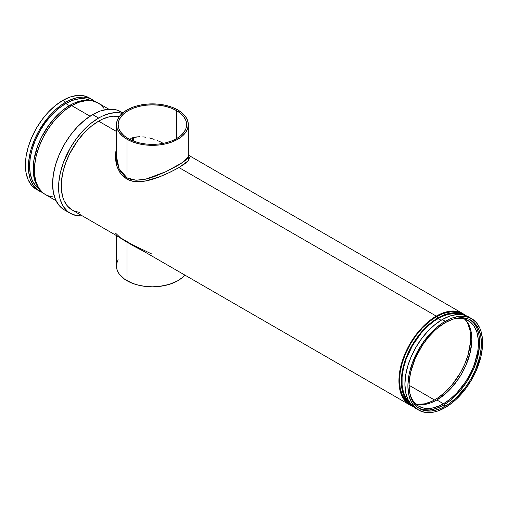 <?xml version="1.0" encoding="UTF-8"?>
<svg xmlns="http://www.w3.org/2000/svg" width="508" height="508" viewBox="0 0 508 508"><rect width="100%" height="100%" fill="white"/><g stroke="black" fill="none" stroke-linecap="round" stroke-linejoin="round"><path stroke-width="0.76" d="M117.424 236.131L127 242.227L127 280.74L127 242.227L144.069 251.53L132.969 245.656A1.689 0.546 119.2 0 0 132.975 245.123A1.689 0.546 -60.8 0 1 132.969 245.656L117.532 236.245M115.424 233.039L120.352 237.731L132.861 244.996L151.498 253.867M127 280.74A35.922 20.739 0 0 0 184.791 275.038L182.27 277.597L177.8 280.74L169.335 284.366L159.41 286.417L152.4 286.817L145.39 286.417L138.652 285.236L132.442 283.324L124.631 279.235L119.215 274.015L117.17 270.123L116.478 266.078A35.922 20.739 0 0 0 127 280.74M116.478 156.483L119.075 168.681L127 177.787L127 139.268A35.922 20.739 180 0 1 116.478 124.606L116.478 156.693L117.157 162.865L119.113 168.77L120.58 171.469L124.543 176.06L127.197 177.895A1.689 0.978 -60.8 0 1 126.835 179.114L132.62 181.235L135.782 181.667L145.783 180.905L159.728 176.721L169.983 172.282L178.994 167.564L436.283 316.109L432.619 318.427L425.437 324.225L418.675 331.368L412.585 339.579L405.225 353.206L400.539 367.354L399.11 376.472L398.932 380.803L399.11 384.931L400.539 392.398L401.771 395.668L405.225 401.136L409.867 404.99L413.029 406.419A52.826 30.499 -60 0 1 409.867 404.99A52.826 30.499 -60 0 1 401.771 362.661A52.826 30.499 -60 0 1 436.283 316.109L178.994 167.564L185.585 163.265L188.195 160.865L189.414 157.886L188.322 155.854L188.316 160.719L178.994 167.564C164.167 175.476 141.262 186.849 126.835 179.114A1.689 0.978 119.2 0 0 127.197 177.895L135.947 180.226L145.688 179.159L165.856 171.704L182.416 162.655L188.322 156.483L188.322 124.606A35.922 20.739 180 0 1 166.148 143.764A35.922 20.739 180 0 1 127 139.268L127 177.787L129.94 179.127L135.973 180.226L142.411 179.794L149.092 178.264L155.861 175.984L165.957 171.66L177.94 165.417L185.795 160.172L187.719 158.147L188.29 156.845M130.778 138.367L133.585 137.465L130.778 138.367M136.531 136.925L133.585 137.465L139.624 136.722L136.531 136.925M142.805 136.836L146.006 137.249L142.805 136.836M149.238 137.922L152.508 138.836L149.238 137.922M154.14 139.37L152.508 138.836L154.14 139.37M157.359 140.564L158.953 141.218L157.359 140.564M162.128 142.634L158.953 141.218L162.128 142.634M176.606 110.63L176.606 138.582L171.418 141.04L165.5 142.862L159.08 143.986L152.4 144.367L145.72 143.986L139.3 142.862L133.382 141.04L128.194 138.582A34.233 19.761 180 0 1 118.167 124.606A34.233 19.761 180 0 1 139.3 106.35A34.233 19.761 180 0 1 176.606 110.63L180.861 113.627L184.023 117.043L185.972 120.752L186.633 124.606L185.972 128.46L184.023 132.169L180.861 135.585L176.606 138.582L176.606 110.63A34.233 19.761 180 0 1 186.633 124.606A34.233 19.761 180 0 1 165.5 142.862A34.233 19.761 180 0 1 128.194 138.582L123.939 135.585L120.777 132.169L118.828 128.46L118.167 124.606L118.828 120.752L120.777 117.043L123.939 113.627L128.194 110.63L133.382 108.172L139.3 106.35L145.72 105.226L152.4 104.845L159.08 105.226L165.5 106.35L171.418 108.172L176.606 110.63M177.8 109.944A35.922 20.739 180 0 1 188.322 124.606L187.63 120.561L185.585 116.669L182.27 113.081L177.8 109.944L172.358 107.359L166.148 105.448L159.41 104.267L152.4 103.867L145.39 104.267L138.652 105.448L132.442 107.359L127 109.944L122.53 113.081L119.215 116.669L117.17 120.561L116.478 124.606A35.922 20.739 180 0 1 138.652 105.448A35.922 20.739 180 0 1 177.8 109.944M442.258 319.557A52.826 30.499 120 0 0 407.746 366.109A52.826 30.499 120 0 0 415.849 408.438L411.201 404.584L407.746 399.123L405.625 392.259L404.908 384.258L405.625 375.425L407.746 366.109L411.201 356.66L415.849 347.44L421.507 338.811L427.965 331.095L434.969 324.593L442.258 319.557L449.548 316.179L456.552 314.592L463.01 314.846L468.674 316.941A52.826 30.499 120 0 0 442.258 319.557L445.249 321.285L442.258 319.557M445.249 407.549A52.826 30.499 -60 0 1 418.833 410.166A52.826 30.499 -60 0 1 410.737 367.836A52.826 30.499 -60 0 1 445.249 321.285A52.826 30.499 -60 0 1 471.659 318.668A52.826 30.499 -60 0 1 479.755 360.998A52.826 30.499 -60 0 1 445.249 407.549L452.533 402.514L456.089 399.428L466.001 388.296L471.659 379.666L476.307 370.446L480.993 356.299L482.422 347.18L482.6 342.849L482.422 338.728L480.993 331.26L479.755 327.984L476.307 322.523L471.659 318.668L466.001 316.573L459.543 316.313L452.533 317.906L448.907 319.38L441.585 323.602L434.404 329.4L424.498 340.531L418.833 349.167L412.305 363.099L409.505 372.529L408.61 377.152L407.892 385.978L408.61 393.979L410.737 400.844L414.191 406.311L418.833 410.166L424.498 412.261L427.641 412.623L434.404 411.95L437.96 410.928L445.249 407.549M438.074 318.522A51.137 29.521 120 0 0 405.594 360.693A51.137 29.521 120 0 0 409.543 402.393L406.184 398.367L403.473 392.373L402.095 385.14L402.095 376.955L403.473 368.129L406.184 359.004L412.509 345.516L421.03 333.292L427.577 326.384L434.53 320.77L441.617 316.681L448.57 314.262L455.117 313.614L460.286 314.509A51.137 29.521 120 0 0 438.074 318.522L441.084 320.262L438.074 318.522M436.283 316.795A51.981 30.01 120 0 0 402.323 362.604A51.981 30.01 120 0 0 410.293 404.254L405.721 400.463L402.323 395.084L400.234 388.334L399.529 380.46L400.234 371.773L402.323 362.604L405.721 353.308L410.293 344.233L415.861 335.737L422.218 328.149L429.114 321.755L436.283 316.795L443.452 313.474L450.348 311.906L456.705 312.16L462.274 314.223A51.981 30.01 120 0 0 436.283 316.795L438.074 317.83L436.283 316.795M411.537 404.959A51.981 30.01 -60 0 1 404.273 363.131A51.981 30.01 -60 0 1 438.074 317.83A51.981 30.01 -60 0 1 463.506 314.947L458.495 313.195L452.139 312.941L445.243 314.509L438.074 317.83L430.905 322.79L424.009 329.184L417.652 336.779L412.083 345.269L407.511 354.343L404.12 363.639L402.025 372.809L401.32 381.495L402.025 389.369L404.12 396.119L407.511 401.498L411.537 404.959M122.796 112.859L120.948 111.798A56.629 32.696 120 0 0 92.634 114.598L98.609 118.053L90.799 123.45L83.287 130.416L76.365 138.684L70.294 147.942L63.297 162.877L60.293 172.987L58.763 182.759L58.763 191.827L59.341 195.98L60.293 199.834L63.297 206.47L67.659 211.493L70.294 213.328L76.365 215.576L82.404 215.925A56.629 32.696 -60 0 1 70.301 213.328A56.629 32.696 -60 0 1 61.62 167.951A56.629 32.696 -60 0 1 98.609 118.053L92.634 114.598A56.629 32.696 120 0 0 55.639 164.503A56.629 32.696 120 0 0 64.319 209.88L59.341 205.746L55.639 199.892L53.365 192.532L52.591 183.953L53.365 174.492L55.639 164.503L59.341 154.369L64.319 144.488L70.39 135.236L77.311 126.968L84.823 119.996L92.634 114.598L100.444 110.979L107.956 109.271L114.884 109.55L118.04 110.427L122.701 112.941M108.845 109.201L98.133 103.01A52.826 30.499 120 0 0 71.717 105.626L90.03 116.199L71.717 105.626A52.826 30.499 120 0 0 37.211 152.178A52.826 30.499 120 0 0 45.307 194.507L42.843 192.792L38.773 188.112L35.973 181.915L34.544 174.447L34.544 165.995L35.973 156.877L38.773 147.447L42.843 138.068L48.019 129.102L54.108 120.885L64.433 110.661L71.717 105.626L79.007 102.248L86.011 100.66L92.469 100.914L98.133 103.01L100.59 104.731L103.911 108.306M39.364 188.951L35.966 183.572L34.754 180.353L33.344 173.006L33.344 164.681L33.877 160.255L37.509 146.431L41.51 137.204L49.505 124.225L59.258 113.271L62.757 110.236L69.926 105.283L71.126 105.975L69.926 105.283A51.981 30.01 120 0 0 37.579 146.24A51.981 30.01 120 0 0 39.199 188.754M65.742 103.556A51.137 29.521 120 0 0 32.525 147.993A51.137 29.521 120 0 0 39.497 189.179L35.674 185.864L32.334 180.575L30.277 173.926L29.585 166.186L30.277 157.639L32.334 148.615L35.674 139.471L40.176 130.55L45.65 122.193L51.905 114.725L58.687 108.433L65.742 103.556L72.796 100.286L79.578 98.749L85.827 98.997L90.614 100.648A51.137 29.521 120 0 0 65.742 103.556L69.329 105.632L65.742 103.556M62.751 100.451A52.826 30.499 120 0 0 28.245 147.002A52.826 30.499 120 0 0 36.341 189.332L31.693 185.477L28.245 180.016L26.118 173.152L25.4 165.151L26.118 156.318L28.245 147.002L31.693 137.554L36.341 128.333L41.999 119.704L48.457 111.989L55.467 105.486L62.751 100.451L70.04 97.072L77.045 95.485L83.502 95.739L89.167 97.834A52.826 30.499 120 0 0 62.751 100.451L65.742 102.178L62.751 100.451M42.488 192.488A52.826 30.499 -60 0 1 39.332 191.059A52.826 30.499 -60 0 1 31.229 148.73A52.826 30.499 -60 0 1 65.742 102.178A52.826 30.499 -60 0 1 92.151 99.562A52.826 30.499 -60 0 1 94.971 101.581L89.44 98.285L83.35 97.104L76.581 97.777L69.406 100.273L62.078 104.502L54.896 110.293L48.133 117.437L39.326 130.061L34.684 139.281L31.229 148.73L29.997 153.429L28.569 162.541L28.569 170.999L29.997 178.467L32.798 184.658L36.868 189.344L42.488 192.488M129.946 138.716A51.137 29.521 -60 0 1 129.978 139.535L129.946 138.716M132.651 140.748A54.94 31.718 120 0 0 132.658 137.719L132.651 140.748M435.089 399.612A50.292 29.032 120 0 0 466.077 320.516L467.938 323.869L469.964 330.403L470.478 334.093L470.478 342.144L467.938 355.295L464.655 364.293L460.229 373.069L451.847 385.083L445.408 391.884L438.575 397.402L435.089 399.612L436.277 400.298L435.089 399.612L431.603 401.428L424.764 403.803L417.646 404.4A50.292 29.032 120 0 0 435.089 399.612M454.66 318.668A49.441 28.55 -60 0 1 468.179 320.561A49.441 28.55 -60 0 1 475.755 360.178A49.441 28.55 -60 0 1 443.452 403.752L436.88 399.955A49.441 28.55 120 0 0 468.217 359.391A49.441 28.55 120 0 0 464.668 319.043L467.716 322.751L469.182 325.488L471.17 331.908L471.843 339.401L470.338 351.987L465.95 365.233L461.601 373.856L456.305 381.94L447.027 392.36L436.88 399.955L443.452 403.752L450.272 399.04L456.832 392.957L465.633 381.781L470.478 373.386L474.288 364.611L477.742 351.46L478.25 347.25L478.25 339.338L476.91 332.346L474.288 326.549L470.478 322.167L465.633 319.367L459.937 318.262L454.66 318.668M445.249 322.663A51.137 29.521 -60 0 1 470.814 320.129A51.137 29.521 -60 0 1 478.65 361.105A51.137 29.521 -60 0 1 445.249 406.165L443.452 405.13A51.137 29.521 120 0 0 476.612 360.89A51.137 29.521 120 0 0 469.9 319.64L473.52 322.828L475.342 325.291L476.86 328.117L478.917 334.759L479.438 338.512L479.438 346.697L476.86 360.07L473.52 369.221L466.395 382.41L460.496 390.36L453.949 397.275L450.507 400.26L443.452 405.13L445.249 406.165A51.137 29.521 -60 0 1 419.678 408.699A51.137 29.521 -60 0 1 411.842 367.722A51.137 29.521 -60 0 1 445.249 322.663L452.304 319.392L455.746 318.402L462.293 317.754L468.185 318.897L470.814 320.129L475.31 323.863L478.65 329.152L480.708 335.794L481.406 343.541L481.228 347.732L479.85 356.559L475.31 370.256L470.814 379.178L465.334 387.534L455.746 398.31L448.793 403.917L441.706 408.013L438.194 409.435L431.413 410.978L425.158 410.731L419.678 408.699L417.297 407.041L413.36 402.507L411.842 399.682L409.785 393.033L409.092 385.293L434.486 399.955L409.092 385.293L409.264 381.095L410.648 372.275L415.182 358.578L422.307 345.383L428.2 337.433L434.753 330.524L438.194 327.539L445.249 322.663M116.446 149.123L116.77 165.919L120.593 173.539L126.835 179.114L122.003 175.254L120.053 172.777L117.196 167.157L116.256 164.103L115.386 157.823L115.856 151.562L116.611 148.59M98.609 121.158A52.826 30.499 120 0 0 64.103 167.704A52.826 30.499 120 0 0 72.2 210.033L67.551 206.178L64.103 200.717L62.865 197.447L61.436 189.979L61.436 181.521L62.865 172.403L65.672 162.973L69.736 153.594L77.857 140.405L84.315 132.69L91.326 126.194L98.609 121.158L116.478 131.47L98.609 121.158L102.273 119.247L109.455 116.751L112.903 116.186L119.374 116.446A52.826 30.499 120 0 0 98.609 121.158M133.547 141.103A51.137 29.521 120 0 0 133.274 137.541L133.547 141.103M436.283 316.109A52.826 30.499 -60 0 1 462.693 313.493A52.826 30.499 -60 0 1 465.512 315.512L459.981 312.217L453.892 311.036L447.123 311.702L439.941 314.204L436.283 316.109M418.802 408.153A51.137 29.521 120 0 0 443.452 405.13L436.397 408.4L429.616 409.943L423.367 409.696L418.802 408.153M410.337 395.44L412.623 400.215L416.427 404.597L418.732 406.203L424.028 408.165L426.974 408.502L433.305 407.873L440.03 405.536L443.452 403.752A49.441 28.55 -60 0 1 418.732 406.203A49.441 28.55 -60 0 1 410.337 395.44M415.665 403.924A49.441 28.55 120 0 0 436.88 399.955L430.06 403.117L426.733 404.076L420.402 404.705L415.665 403.924M90.094 100.597A51.981 30.01 120 0 0 69.926 105.283L73.527 103.41L80.594 100.952L83.991 100.394L90.348 100.648M52.781 196.869L48.019 195.783L45.307 194.507L56.02 200.698M67.234 211.245L64.319 209.88L70.301 213.328M98.609 118.053A56.629 32.696 -60 0 1 122.263 113.322L117.488 112.611L110.236 113.328L102.533 116.008L98.609 118.053M79.673 212.401L74.917 211.309L72.2 210.033L409.867 404.99M463.15 314.769A51.981 30.01 120 0 0 462.274 314.223L464.064 315.258M116.478 124.606L117.17 128.651L119.215 132.544L122.53 136.125L127 139.268L132.442 141.853L138.652 143.764L145.39 144.945L152.4 145.345L159.41 144.945L166.148 143.764L172.358 141.853L177.8 139.268L182.27 136.125L185.585 132.544L187.63 128.651L188.322 124.606M118.167 259.791L117.17 262.033L116.478 266.078L116.478 235.598M415.849 408.438L418.833 410.166M410.293 404.254L412.083 405.289M36.341 189.332L39.332 191.059M188.322 155.086L462.693 313.493M89.167 97.834L92.151 99.562M468.668 316.941L471.659 318.668"/></g></svg>
